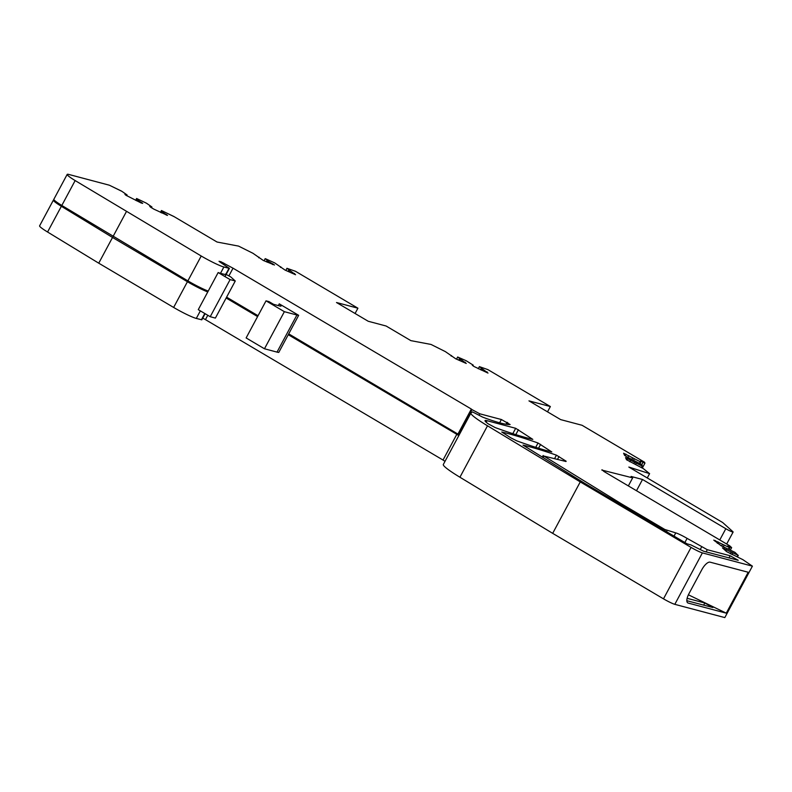 <?xml version="1.0" encoding="UTF-8"?>
<svg xmlns="http://www.w3.org/2000/svg" width="792" height="792" viewBox="0 0 792 792"><rect width="100%" height="100%" fill="white"/><g stroke="black" fill="none" stroke-linecap="round" stroke-linejoin="round"><path stroke-width="1.19" d="M601.841 470.072L632.659 477.863L631.076 476.447L642.52 479.487L725.818 528.719A5.772 0.574 28.2 0 0 733.115 532.036A5.772 0.574 28.2 0 0 732.838 531.64L722.67 522.522L628.838 467.062L649.598 473.646L643.332 468.617L626.492 459.726L625.551 457.608L642.243 466.151L642.045 464.686L627.284 457.093L624.561 455.351L623.621 453.232L640.312 461.776L640.837 461.964L640.441 461.063L644.945 463.162L644.53 462.201L582.08 425.284L560.667 419.612L528.957 400.871L550.361 406.543L487.912 369.626L479.398 366.637L488.001 373.082L473.943 366.458L472.329 365.31L473.26 365.171L466.151 360.716L457.637 357.004L466.25 363.449L455.727 358.796L445.391 351.628L431.006 344.441L410.87 340.639L386.12 326.017L368.221 321.265L336.511 302.524L357.915 308.197L295.465 271.28L286.952 268.29L295.555 274.735L285.031 270.072L274.705 262.904L265.567 258.776L268.003 261.162L274.478 265.013L263.281 260.449L252.945 253.282L238.56 246.104L217.048 242.025L174.28 216.741L162.152 210.86L174.141 216.622L161.449 210.533L162.142 211.949L167.538 215.424L153.955 209.187L150.718 207.266L149.767 206.425L151.925 206.989L146.461 203.197L136.6 198.485L137.303 199.901L142.699 203.386L141.134 202.97L125.869 195.218L124.928 194.377L127.076 194.951L121.621 191.149L109.336 185.199L121.76 191.278L109.336 185.199L68.845 174.458A19.236 1.911 28.2 0 0 67.181 174.408A19.236 1.911 28.2 0 0 75.151 180.576L201.218 256.004A19.236 1.911 28.2 0 0 223.879 267.003L229.403 268.369L219.909 262.013L219.028 261.291L220.909 261.726L220.532 262.419M547.519 411.84L550.361 406.543M459.182 434.907L458.618 434.471L471.963 409.603L471.349 409.058L233.026 268.191L220.909 261.726M471.963 409.603L479.784 413.8L501.385 419.522L510.107 424.542A149.044 14.82 28.2 0 1 482.714 417.156L472.428 411.88L471.022 412.909A38.462 3.821 28.2 0 0 470.903 413.048A38.462 3.821 28.2 0 0 487.506 425.799L580.259 481.912L691.069 547.401A9.613 0.96 28.2 0 0 702.395 552.895L752.4 566.151L742.846 559.637L726.62 551.628L722.433 547.876L737.956 555.251L735.006 552.38L721.205 545.787L713.77 540.114L729.293 547.5L727.828 545.955L731.65 547.628L729.67 545.797L603.999 471.517L602.019 469.745M642.767 466.339L641.956 467.844L642.758 466.339M566.141 461.211L556.429 455.162A384.645 38.244 28.2 0 0 522.997 445.104L584.437 483.17L687.119 543.866L690.802 544.846L703.672 551.242L738.203 560.3L730.145 555.766L707.286 549.707L687.1 538.382A9.613 0.96 28.2 0 0 675.764 532.887L664.825 529.482L621.235 503.722L543.896 456.063L565.983 461.498M511.018 437.936L501.762 432.016A384.645 38.244 28.2 0 1 538.035 443.005L551.796 451.935A336.56 33.472 28.2 0 1 516.77 440.857L511.018 437.936M486.169 422.205L486.981 420.691A22.423 2.228 28.2 0 0 485.041 420.631A22.423 2.228 28.2 0 0 488.367 423.928L495.248 427.601A336.56 33.472 28.2 0 0 532.808 439.382L515.691 428.304L512.81 433.67M486.981 420.691L515.691 428.304M752.4 566.151L724.819 617.592L674.814 604.336L702.395 552.895M470.903 413.048L443.322 464.488A38.462 3.821 28.2 0 0 453.44 473.161A38.462 3.821 28.2 0 0 459.924 477.23L552.677 533.353L663.488 598.841A9.613 0.96 28.2 0 0 674.814 604.336M726.68 544.025L730.155 537.54A5.772 0.574 28.2 0 0 730.174 537.511L733.115 532.036M687.466 602.653L688.149 603.058A9.613 3.693 120.6 0 1 687.783 602.9A9.613 3.693 120.6 0 1 688.981 593.644L701.87 569.616A9.613 3.693 120.6 0 1 710.077 562.162L748.202 572.26L726.274 613.166L688.406 594.802M687.139 598.307L704.821 602.989L712.879 607.523L686.842 600.712M688.149 603.058L726.274 613.166M458.618 434.471L288.724 333.868M258.034 315.731L226.601 297.158M201.218 256.004L187.872 280.883A19.236 1.911 28.2 0 0 208.217 291.1M187.872 280.883L61.816 205.455L75.151 180.576M67.181 174.408L53.846 199.287A19.236 1.911 28.2 0 0 61.816 205.455M458.014 433.937L471.349 409.058M228.947 275.804L233.026 268.191M112.989 236.62L126.324 211.741M126.68 195.703L127.076 194.951M141.481 203.059L141.758 202.534M136.788 200.861L137.303 199.901M136.125 200.544L136.739 199.406M151.52 207.742L151.925 206.989M166.32 215.107L166.597 214.583M161.627 212.909L162.142 211.949M160.974 212.583L161.578 211.444M620.75 504.633L621.235 503.722M634.273 458.895L633.689 459.984M631.917 459.261L632.58 458.014M635.62 464.35L636.204 463.27M633.847 463.627L634.511 462.389M629.808 461.776L630.769 459.994M627.056 460.093L627.908 458.509M649.588 473.646L647.272 477.962M642.52 479.487L636.501 490.723M632.659 477.863L628.353 485.912M723.284 546.787L724.106 545.252M721.68 546.015L722.502 544.48M717.285 543.263L718.047 541.847M714.978 541.193L715.334 540.53M731.937 554.548L732.768 553.014M730.333 553.766L731.164 552.232M725.947 551.014L726.7 549.598M723.641 548.955L723.997 548.282M552.677 533.353L580.259 481.912M258.746 257.776L259.053 257.202M272.507 264.528L272.864 263.855M267.409 262.271L268.003 261.162M266.34 261.805L267.053 260.479M280.507 267.409L280.813 266.835M294.258 274.161L294.624 273.488M289.159 271.903L289.763 270.795M288.09 271.428L288.803 270.112M355.073 313.503L357.915 308.197M451.192 356.123L451.499 355.549M464.953 362.875L465.31 362.201M459.855 360.617L460.449 359.509M458.786 360.142L459.499 358.825M472.953 365.746L473.26 365.171M486.704 372.507L487.07 371.824M481.605 370.25L482.209 369.131M480.536 369.775L481.249 368.448M627.878 457.4L628.828 455.618M625.126 455.717L625.977 454.133M61.36 206.296L47.569 232.016L98.743 263.182L112.533 237.461L61.36 206.296A19.236 1.911 -151.8 0 1 53.391 200.129A19.236 1.911 -151.8 0 1 54.153 199.99M47.569 232.016A19.236 1.911 -151.8 0 1 39.6 225.849L53.391 200.129M207.781 315.275L205.445 319.631L443.015 460.043L456.806 434.333L458.806 435.61M443.015 460.043L445.015 461.33M456.806 434.333L288.268 334.709M257.588 316.582L226.146 298M202.722 318.127L205.445 319.631M98.743 263.182L173.636 307.445A19.236 1.911 28.2 0 0 196.297 318.433L201.821 319.81L205.108 313.691M112.533 237.461L187.427 281.724A19.236 1.911 28.2 0 0 207.761 291.941M266.023 300.841L284.368 311.682L264.469 348.777L246.134 337.937L266.023 300.841L268.973 301.623L273.567 304.326L279.467 305.9A19.236 1.911 28.2 0 0 281.13 305.95A19.236 1.911 28.2 0 0 279.259 303.851L278.329 305.593M284.368 311.682L296.911 315.008A28.849 2.871 28.2 0 0 298.663 315.315L279.259 303.851M264.469 348.777L277.022 352.113L296.911 315.008M298.663 315.315L278.774 352.42A28.849 2.871 -151.8 0 1 277.022 352.113M228.987 268.349L225.601 274.675L220.493 273.319A19.305 1.921 -151.8 0 1 218.156 272.547L198.267 309.652L210.217 316.711L230.106 279.606L235.274 280.982L230.69 276.873L226.156 274.438M225.601 274.675L225.423 274.072M230.106 279.606L218.156 272.547M210.217 316.711L215.384 318.087L235.274 280.982M217.048 242.025L174.28 216.741L217.048 242.025M642.322 468.052L644.945 463.162L642.302 468.042M728.977 557.954L730.145 555.766M479.012 415.236L479.784 413.8M223.116 264.063L223.671 263.013M220.493 273.319L223.879 267.003M135.63 200.297L136.6 198.495L135.63 200.297M161.449 210.533L160.479 212.345L161.439 210.543M706.117 551.895L707.286 549.707M703.652 605.177L704.821 602.989M700.178 549.638L701.623 546.965M684.872 542.54L687.1 538.382M674.022 536.125L675.764 532.887M666.498 531.679L667.092 530.581M664.33 530.402L664.825 529.482M543.035 457.667L543.896 456.063M557.568 459.261L559.033 456.519M554.648 458.489L556.429 455.162M535.719 447.341L538.035 443.005M538.56 448.222L540.629 444.362M515.8 434.62L518.443 429.7M642.985 462.38L641.837 464.508M640.015 463.468L640.827 461.974L640.025 463.478M640.312 461.776L639.54 463.201M642.243 466.151L641.48 467.577M719.789 539.956L725.818 528.719M730.234 547.123L729.115 549.202M728.779 549.034L729.551 547.599M728.541 548.906L729.293 547.5M737.441 556.786L738.213 555.35M737.203 556.667L737.956 555.251M663.488 598.841L691.069 547.401M459.924 477.23L487.506 425.799M506.939 424.363L507.811 422.73M505.999 424.225L507.048 422.275M499.633 422.789L501.385 419.522M264.102 260.815L265.231 258.717M285.863 270.438L286.981 268.339M456.548 359.162L457.677 357.063M478.299 368.785L479.427 366.686M201.406 319.79L204.781 313.503M200.346 310.88L196.297 318.433M173.636 307.445L187.427 281.724M229.403 268.369L224.997 276.586M542.243 457.182L543.154 455.479M731.65 547.628L730.432 549.905M728.848 549.064L729.63 547.599M737.5 556.826L738.293 555.35M264.053 260.786L265.191 258.657M285.813 270.418L286.952 268.29M457.637 357.004L456.499 359.132M479.398 366.637L478.259 368.765"/></g></svg>
